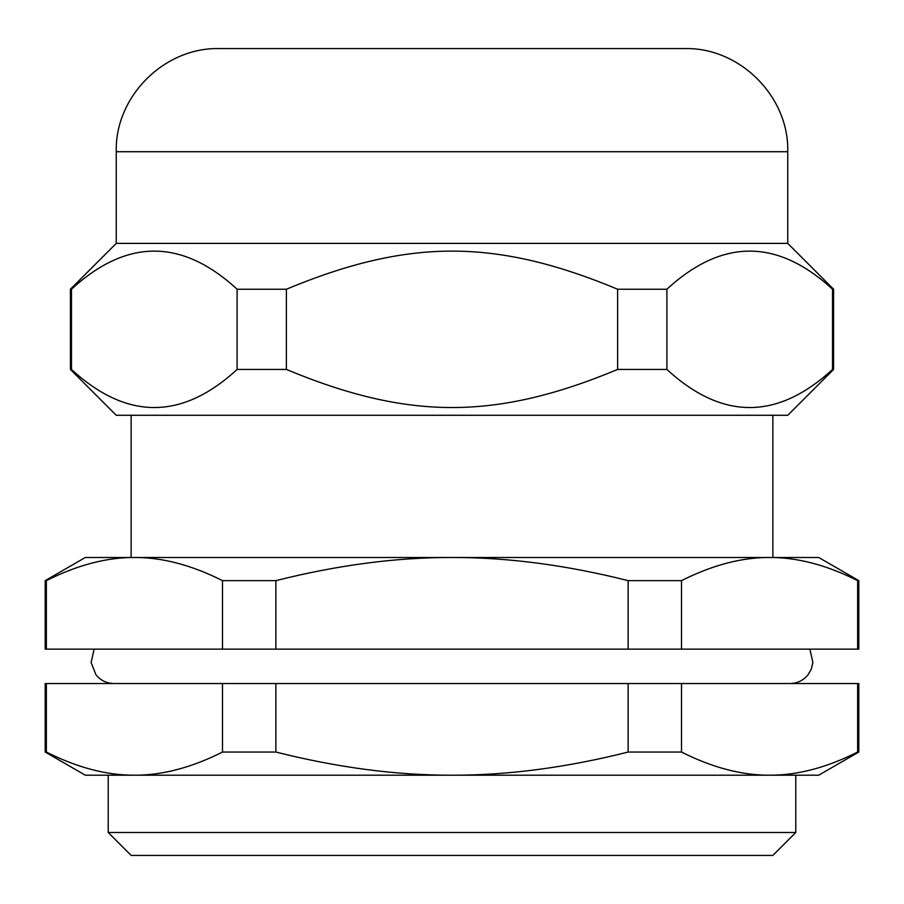 <?xml version="1.0" encoding="UTF-8"?>
<svg xmlns="http://www.w3.org/2000/svg" width="904" height="904" viewBox="0 0 904 904"><rect width="100%" height="100%" fill="white"/><g stroke="black" fill="none" stroke-linecap="round" stroke-linejoin="round"><path stroke-width="1.36" d="M772.852 415.275L772.852 557.486L769.564 557.486L818.696 557.486L858.8 580.639L857.636 580.639L857.636 649.151L858.8 649.151L858.8 580.639M131.148 415.275L131.148 557.486L769.564 557.486C797.373 557.361 826.731 565.079 857.636 580.639M222.497 580.639L222.497 649.151L45.2 649.151L45.2 580.639L85.304 557.486L134.436 557.486C162.245 557.361 191.603 565.079 222.497 580.639L275.867 580.639C337.667 565.079 396.381 557.361 452 557.486C507.619 557.361 566.333 565.079 628.133 580.639L681.503 580.639C712.397 565.079 741.755 557.361 769.564 557.486M222.497 649.151L275.867 649.151L275.867 580.639M628.133 580.639L628.133 649.151L275.867 649.151M857.636 649.151L681.503 649.151L681.503 580.639M628.133 649.151L681.503 649.151M45.2 580.639L46.364 580.639C77.269 565.079 106.627 557.361 134.436 557.486M46.364 649.151L46.364 580.639M131.148 855.421L772.852 855.421L795.78 832.505L108.22 832.505L131.148 855.421M795.78 832.505L795.78 775.203L452 775.203C396.381 775.327 337.667 767.609 275.867 752.049L222.497 752.049C191.603 767.609 162.245 775.327 134.436 775.203L85.304 775.203L45.2 752.049L46.364 752.049L46.364 683.537L45.2 683.537L45.2 752.049M769.564 775.203L818.696 775.203L858.8 752.049L857.636 752.049C826.731 767.609 797.373 775.327 769.564 775.203C741.755 775.327 712.397 767.609 681.503 752.049L628.133 752.049C566.333 767.609 507.619 775.327 452 775.203L134.436 775.203C106.627 775.327 77.269 767.609 46.364 752.049M681.503 752.049L681.503 683.537L628.133 683.537L628.133 752.049M275.867 752.049L275.867 683.537L222.497 683.537L222.497 752.049M858.8 752.049L858.8 683.537L857.636 683.537L857.636 752.049M681.503 683.537L857.636 683.537M46.364 683.537L222.497 683.537M275.867 683.537L628.133 683.537M787.757 243.391L116.243 243.391L116.243 151.714C114.819 96.615 164.257 47.166 219.378 48.579L684.622 48.579C739.732 47.166 789.169 96.604 787.757 151.714L787.757 243.391L833.59 289.223L832.527 289.223L832.527 369.442L833.59 369.442L787.757 415.275L116.243 415.275L70.41 369.442L71.472 369.442L71.472 289.223C126.684 238.419 181.885 238.419 237.097 289.223L286.376 289.223C408.506 238.419 495.494 238.419 617.624 289.223L666.903 289.223C722.115 238.419 777.316 238.419 832.527 289.223M237.097 289.223L237.097 369.442L286.376 369.442L286.376 289.223M617.624 289.223L617.624 369.442C495.494 420.236 408.506 420.236 286.376 369.442M237.097 369.442C181.885 420.236 126.684 420.236 71.472 369.442M832.527 369.442C777.316 420.236 722.115 420.236 666.903 369.442L666.903 289.223M617.624 369.442L666.903 369.442M116.243 243.391L70.41 289.223L71.472 289.223M116.243 151.714L787.757 151.714M108.22 832.505L108.22 775.203M833.59 369.442L833.59 289.223M70.41 369.442L70.41 289.223M809.894 649.151L812.888 662.53L811.261 669.276L808.006 674.847C803.34 680.475 797.351 683.379 790.039 683.537M94.106 649.151L91.112 662.53L95.993 674.847C100.66 680.475 106.649 683.379 113.96 683.537"/></g></svg>
